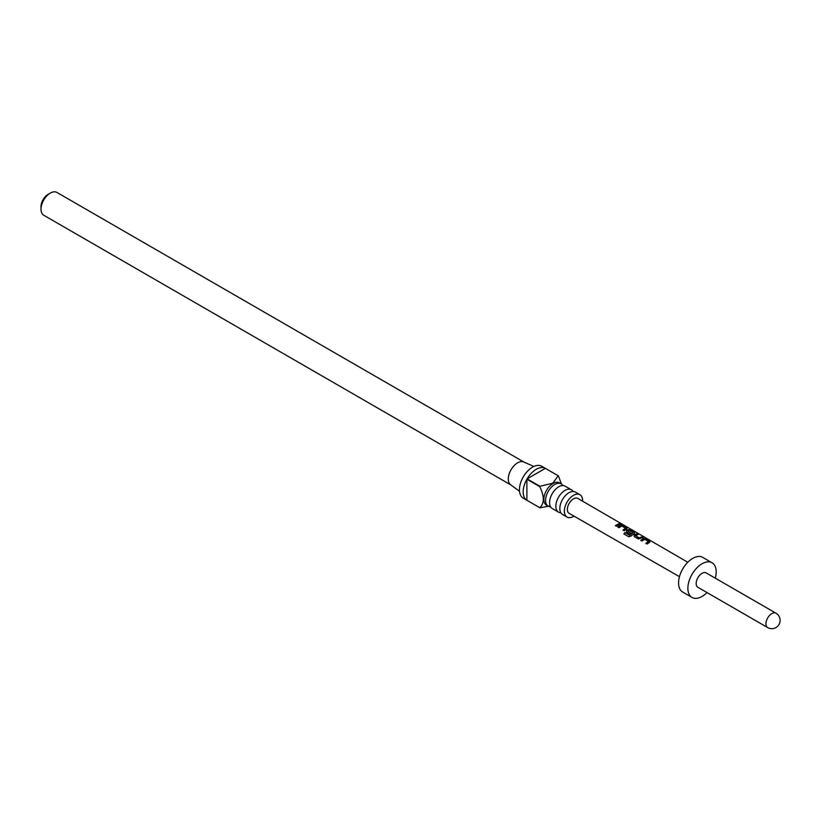 <?xml version="1.0" encoding="UTF-8"?>
<svg xmlns="http://www.w3.org/2000/svg" width="820" height="820" viewBox="0 0 820 820"><rect width="100%" height="100%" fill="white"/><g stroke="black" fill="none" stroke-linecap="round" stroke-linejoin="round"><path stroke-width="1.23" d="M621.621 523.898L620.412 523.724L621.949 524.164M571.417 489.786L565.164 486.168A12.915 7.452 120 0 0 558.707 486.813A12.915 7.452 120 0 0 558.522 486.926A12.915 7.452 120 0 0 549.584 502.404A12.915 7.452 120 0 0 552.249 508.533L558.512 512.141A12.915 7.452 -60 0 1 556.534 501.799A12.915 7.452 -60 0 1 564.97 490.421A12.915 7.452 -60 0 1 571.417 489.786A12.915 7.452 -60 0 1 573.098 491.487M579.935 494.706L575.414 492.092A12.915 7.452 120 0 0 568.957 492.728A12.915 7.452 120 0 0 568.772 492.84A12.915 7.452 120 0 0 559.834 508.328A12.915 7.452 120 0 0 562.499 514.447L567.03 517.061A12.915 7.452 -60 0 1 565.052 506.719A12.915 7.452 -60 0 1 573.477 495.341A12.915 7.452 -60 0 1 579.935 494.706A12.915 7.452 -60 0 1 582.6 501.184M550.579 506.832A12.915 7.452 -60 0 1 548.262 506.227A12.915 7.452 -60 0 1 546.284 495.885A12.915 7.452 -60 0 1 554.72 484.507A12.915 7.452 -60 0 1 561.177 483.872A12.915 7.452 -60 0 1 562.848 485.563M548.262 506.227L546.53 505.233A12.915 7.452 -60 0 1 544.552 494.88A12.915 7.452 -60 0 1 552.987 483.513A12.915 7.452 -60 0 1 559.445 482.867L561.177 483.872M539.949 486.301L552.803 483.185L558.205 475.764L545.351 468.343A18.44 10.65 120 0 0 536.218 469.306A18.44 10.65 120 0 0 527.096 478.88L539.949 486.301A18.44 10.65 -60 0 0 539.755 486.629L526.901 479.208A18.44 10.65 120 0 0 526.901 500.282L539.755 507.713C544.48 503.388 544.48 496.356 539.755 486.629M550.128 505.899L539.949 507.816A18.44 10.65 -60 0 1 539.857 507.764A18.44 10.65 -60 0 1 539.755 507.713L527.096 500.395M539.857 507.764L523.273 498.191A18.44 10.65 -60 0 1 520.444 483.41A18.44 10.65 -60 0 1 532.498 467.154A18.44 10.65 -60 0 1 541.712 466.242L558.297 475.815A18.44 10.65 -60 0 1 558.389 475.877L561.454 484.046M511.003 485.02A13.171 7.605 -60 0 1 510.604 484.763A13.171 7.605 -60 0 1 509.097 474.093A13.171 7.605 -60 0 1 517.584 462.849A13.171 7.605 -60 0 1 523.755 461.988L533.851 466.457M573.969 516.129A12.915 7.452 -60 0 1 573.477 516.426A12.915 7.452 -60 0 1 567.03 517.061M560.818 512.746A12.915 7.452 -60 0 1 558.512 512.141M41 209.213L41 206.63A10.014 5.781 -60 0 1 48.083 194.371L50.317 193.079A13.171 7.605 120 0 0 41 209.213A13.171 7.605 120 0 0 43.726 215.24L510.798 484.907M706.184 572.913A8.302 4.797 120 0 0 699.788 575.138A8.302 4.797 120 0 0 696.17 583.491A8.302 4.797 120 0 0 697.892 587.294L767.663 627.577A8.302 4.797 -60 0 1 765.941 623.774A8.302 4.797 -60 0 1 769.57 615.42A8.302 4.797 -60 0 1 775.966 613.196L706.184 572.913M715.296 578.172A20.028 11.562 120 0 0 716.198 571.929A20.028 11.562 120 0 0 712.047 562.766L702.73 557.385A20.028 11.562 120 0 0 687.303 562.745A20.028 11.562 120 0 0 678.56 582.897A20.028 11.562 120 0 0 682.711 592.071L692.029 597.442A20.028 11.562 120 0 0 707.004 592.553M712.047 562.766A20.028 11.562 120 0 0 696.621 568.127A20.028 11.562 120 0 0 687.877 588.278A20.028 11.562 120 0 0 692.029 597.442M640.779 540.349L643.495 538.504L645.719 538.801L649.829 541.19L649.799 542.153L647.082 543.998L645.904 543.322L648.456 541.538L644.674 539.263L641.957 541.026L640.779 540.349M640.84 540.513L643.474 538.73L645.658 539.047L649.829 541.19L649.799 542.153M638.349 538.935L634.249 536.557L634.188 535.04L636.996 533.748L638.165 534.425L635.52 535.614L639.313 537.91L642.121 536.721L643.29 537.397L638.349 538.935M634.249 536.557L634.188 535.04L636.996 533.748M623.887 533.943L624.932 532.569L629.575 535.265L633.081 532.621L629.288 530.335L627.761 531.114L631.092 533.154L629.986 534.086L626.613 532.129L626.562 530.622L628.243 529.648L630.457 529.956L634.567 532.344L634.547 533.307L630.877 536.157L628.817 536.813L623.887 533.943M626.613 532.129L626.562 530.622L628.243 529.648M628.222 529.884L634.567 532.344L634.547 533.307M617.901 527.065L620.617 525.23L622.831 525.538L626.941 527.916L626.921 528.88L624.194 530.724L623.015 530.048L625.578 528.275L621.785 525.989L619.069 527.752L617.901 527.065M617.952 527.239L620.596 525.456L622.769 525.774L626.941 527.916L626.921 528.88M615.389 525.62L619.233 523.447L620.412 524.123L616.568 526.297L615.389 525.62M687.775 562.253L577.813 498.406A8.641 4.992 120 0 0 571.15 500.712A8.641 4.992 120 0 0 567.368 509.415A8.641 4.992 120 0 0 569.172 513.371L679.452 576.675M523.97 462.08L56.898 192.423A13.171 7.605 120 0 0 50.317 193.079L48.083 194.371M526.901 500.282L526.901 479.208M527.096 478.88L545.351 468.343M615.451 525.784L619.233 523.447M619.172 523.683L620.351 524.369M620.34 523.959L621.499 524.134M623.077 530.212L625.578 528.275M626.88 528.152L626.89 529.105M624.01 534.045L625.014 532.713L629.575 535.265M634.506 532.58L634.516 533.533M626.675 532.303L626.593 530.817M631.123 533.348L627.761 531.114M629.657 535.409L633.081 532.621M634.301 536.731L634.219 535.245M635.52 535.614L639.333 538.115L642.121 536.721M642.06 536.957L643.228 537.633M636.935 533.984L638.103 534.66M645.965 543.486L648.456 541.538M649.758 541.425L649.768 542.379M510.604 484.763L519.521 491.272M767.663 627.577A8.302 8.302 0 0 0 779 624.532A8.302 8.302 0 0 0 775.966 613.196"/></g></svg>
